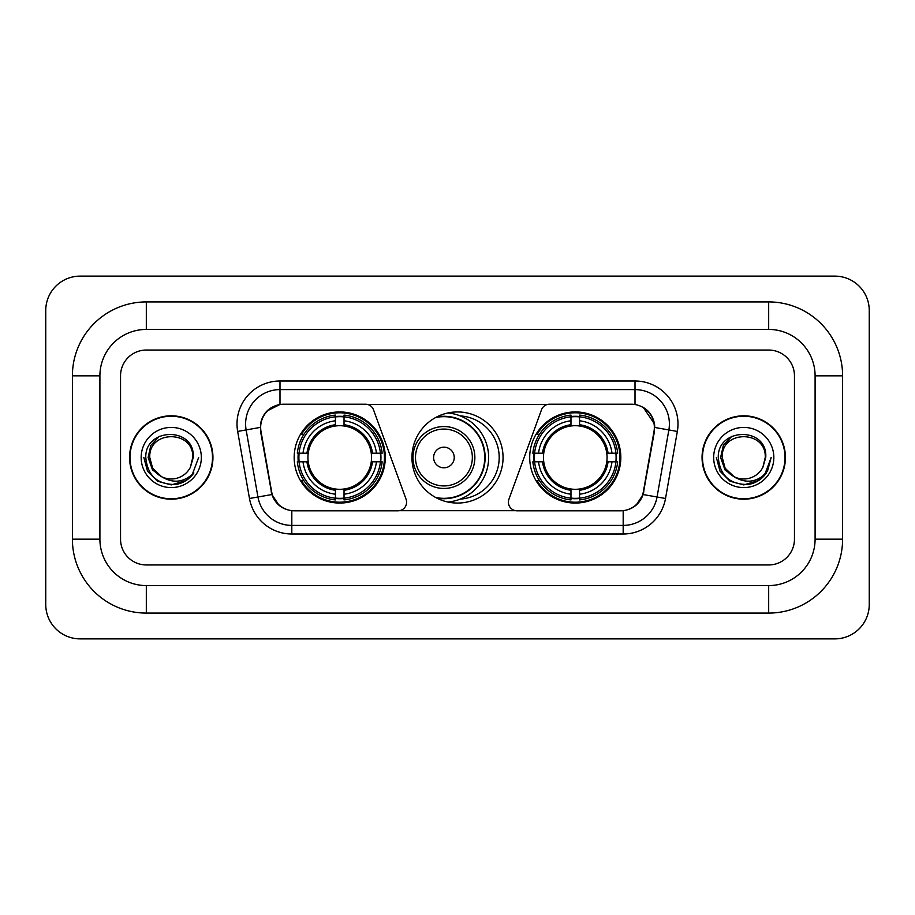 <?xml version="1.0" encoding="UTF-8"?>
<svg xmlns="http://www.w3.org/2000/svg" width="915" height="915" viewBox="0 0 915 915"><rect width="100%" height="100%" fill="white"/><g stroke="black" fill="none" stroke-linecap="round" stroke-linejoin="round"><path stroke-width="1.37" d="M406.603 502.198A8.601 8.601 0 0 1 398.002 510.799L294.47 510.799A23.207 23.207 0 0 1 271.618 491.618L261.004 431.445A23.207 23.207 0 0 1 283.856 404.201L365.462 404.201A8.601 8.601 0 0 1 373.537 409.863L406.077 499.258A8.601 8.601 0 0 1 406.603 502.198M529.705 457.5A45.556 45.556 0 0 0 575.26 503.056A45.556 45.556 0 0 0 620.827 457.5A45.556 45.556 0 0 0 575.26 411.944A45.556 45.556 0 0 0 529.705 457.5M294.173 457.5A45.556 45.556 0 0 0 339.74 503.056A45.556 45.556 0 0 0 385.295 457.5A45.556 45.556 0 0 0 339.74 411.944A45.556 45.556 0 0 0 294.173 457.5M298.267 461.8A41.69 41.69 0 0 1 298.267 453.2M533.8 461.8A41.69 41.69 0 0 1 533.8 453.2M460.279 415.902A41.69 41.69 0 0 1 499.19 457.5A41.69 41.69 0 0 1 460.279 499.098M503.056 457.5A45.556 45.556 0 0 1 457.5 503.056A45.556 45.556 0 0 1 411.944 457.5A45.556 45.556 0 0 1 457.5 411.944A45.556 45.556 0 0 1 503.056 457.5M631.144 404.201L549.538 404.201A8.601 8.601 0 0 0 541.463 409.863L508.923 499.258A8.601 8.601 0 0 0 516.998 510.799L620.53 510.799A23.207 23.207 0 0 0 643.382 491.618L653.996 431.445A23.207 23.207 0 0 0 631.144 404.201M129.564 457.5A41.69 41.69 0 0 0 171.254 499.19A41.69 41.69 0 0 0 212.943 457.5A41.69 41.69 0 0 0 171.254 415.81A41.69 41.69 0 0 0 129.564 457.5M702.057 457.5A41.69 41.69 0 0 0 743.746 499.19A41.69 41.69 0 0 0 785.436 457.5A41.69 41.69 0 0 0 743.746 415.81A41.69 41.69 0 0 0 702.057 457.5M260.478 423.977C262.708 413.225 269.204 406.718 279.99 404.464L635.01 404.464C645.773 406.706 652.281 413.214 654.522 423.977L654.431 431.445L643.108 494.535C639.711 503.891 633.066 509.266 623.184 510.684L291.816 510.684C281.957 509.289 275.312 503.902 271.892 494.535L260.569 431.445L260.478 423.977M267.077 410.949L279.99 404.464L279.99 389.596L635.01 389.596A34.381 34.381 0 0 1 668.865 429.947L657.05 496.994A34.381 34.381 0 0 1 623.184 525.404L291.816 525.404A34.381 34.381 0 0 1 257.95 496.994L246.135 429.947A34.381 34.381 0 0 1 279.99 389.596L279.99 380.995L635.01 380.995L635.01 404.464M643.176 407.312L654.522 423.977L654.774 427.465L677.34 431.434L665.514 498.492A42.982 42.982 0 0 1 623.184 534.005L291.816 534.005A42.982 42.982 0 0 1 249.486 498.492L237.66 431.434A42.982 42.982 0 0 1 279.99 380.995M294.035 510.799L291.816 510.684L291.816 534.005M623.184 534.005L623.184 510.684L620.965 510.799M665.514 498.492L643.108 494.535L636.165 505.114M278.983 505.252L271.892 494.535L249.486 498.492M643.817 491.618L643.68 492.35M271.32 492.35L271.183 491.618M237.66 431.434L260.226 427.419M794.46 375.836A25.792 25.792 0 0 0 768.68 350.045L146.32 350.045A25.792 25.792 0 0 0 120.54 375.836L120.54 539.164A25.792 25.792 0 0 0 146.32 564.955L768.68 564.955A25.792 25.792 0 0 0 794.46 539.164L794.46 375.836A25.792 25.792 0 0 0 768.68 350.045L146.32 350.045A25.792 25.792 0 0 0 120.54 375.836L120.54 539.164A25.792 25.792 0 0 0 146.32 564.955L768.68 564.955A25.792 25.792 0 0 0 794.46 539.164L794.46 375.836M212.509 457.5A41.267 41.267 0 0 0 171.254 416.234A41.267 41.267 0 0 0 129.987 457.5A41.267 41.267 0 0 0 171.254 498.767A41.267 41.267 0 0 0 212.509 457.5M198.647 457.5L191.887 475.537L188.044 479.151M163.19 477.79L152.531 469.955L148.116 457.5L150.849 445.376L159.336 436.318M161.315 476.555L152.645 468.24L149.763 457.5C148.447 429.776 194.06 429.776 192.745 457.5L190.389 467.279L193.259 457.5C195.387 426.47 144.845 427.225 145.782 457.5C147.498 475.777 157.574 484.778 176.012 484.481C183.526 483.04 189.474 479.197 193.866 472.964C183.949 482.491 173.198 483.738 161.612 476.704L152.645 468.24L149.763 457.5C148.447 429.776 194.06 429.776 192.745 457.5L190.389 467.279A21.491 21.491 0 0 1 161.612 476.704L152.645 468.24L149.763 457.5C148.447 429.776 194.06 429.776 192.745 457.5L190.389 467.279M161.612 476.704C154.097 472.563 150.14 466.158 149.763 457.5C148.447 429.776 194.06 429.776 192.745 457.5M141.162 457.5A30.081 30.081 0 0 0 171.254 487.581A30.081 30.081 0 0 0 201.334 457.5A30.081 30.081 0 0 0 171.254 427.419A30.081 30.081 0 0 0 141.162 457.5M193.866 472.964L186.168 480.478M185.985 480.604L176.012 484.481L186.042 480.558L176.012 484.481L186.042 480.558L171.254 484.904L157.552 481.233L147.521 471.202L143.849 457.5M785.013 457.5A41.267 41.267 0 0 0 743.746 416.234A41.267 41.267 0 0 0 702.491 457.5A41.267 41.267 0 0 0 743.746 498.767A41.267 41.267 0 0 0 785.013 457.5M758.501 480.581L748.642 484.458L758.501 480.581L748.642 484.458L758.501 480.581L743.746 484.904L730.044 481.233L720.025 471.202L716.354 457.5L720.025 471.202L730.044 481.233L743.746 484.904L757.448 481.233L767.479 471.202L771.151 457.5L764.38 475.537L760.537 479.151M735.683 477.79L725.023 469.955L720.608 457.5L723.353 445.376L731.84 436.318M734.105 476.704C726.59 472.563 722.644 466.158 722.255 457.5C720.94 429.776 766.553 429.776 765.237 457.5L762.881 467.279A21.491 21.491 0 0 1 734.105 476.704L725.138 468.24L722.255 457.5L725.138 468.24L733.807 476.555L725.138 468.24L722.255 457.5C720.94 429.776 766.553 429.776 765.237 457.5L762.881 467.279L765.752 457.5C767.891 426.47 717.337 427.225 718.275 457.5C719.991 475.777 730.067 484.778 748.504 484.481C756.019 483.04 761.966 479.197 766.358 472.964C756.442 482.491 745.691 483.738 734.105 476.704L734.013 476.658M765.237 457.5C766.553 429.776 720.94 429.776 722.255 457.5C720.94 429.776 766.553 429.776 765.237 457.5L762.881 467.279M713.666 457.5A30.081 30.081 0 0 0 743.746 487.581A30.081 30.081 0 0 0 773.838 457.5A30.081 30.081 0 0 0 743.746 427.419A30.081 30.081 0 0 0 713.666 457.5M766.358 472.964L758.672 480.478M771.151 457.5L767.479 471.202L757.448 481.233L743.746 484.904L730.044 481.233L720.025 471.202L716.354 457.5L720.025 471.202L730.044 481.233L743.746 484.904L757.448 481.233L767.479 471.202L771.151 457.5L767.479 471.202L757.448 481.233L743.746 484.904L730.044 481.233L720.025 471.202L716.354 457.5M766.301 473.055L758.684 480.466L766.301 473.055M344.029 498.195L344.029 499.922A42.639 42.639 0 0 0 382.15 461.8L380.423 461.8A40.912 40.912 0 0 1 344.029 498.195L344.029 494.214A36.966 36.966 0 0 0 376.442 461.8L371.25 461.8A31.808 31.808 0 0 0 344.029 425.99L344.029 416.805A40.912 40.912 0 0 1 380.423 453.2L382.15 453.2A42.639 42.639 0 0 0 344.029 415.078L344.029 416.805M299.045 461.8L297.318 461.8A42.639 42.639 0 0 0 335.439 499.922L335.439 498.195A40.912 40.912 0 0 1 299.045 461.8L303.025 461.8A36.966 36.966 0 0 0 335.439 494.214L335.439 489.01A31.808 31.808 0 0 0 371.25 461.8L372.519 461.8A33.066 33.066 0 0 1 344.029 490.28L344.029 494.214M335.439 416.805L335.439 415.078A42.639 42.639 0 0 0 297.318 453.2L299.045 453.2A40.912 40.912 0 0 1 335.439 416.805L335.439 420.786A36.966 36.966 0 0 0 303.025 453.2L308.218 453.2A31.808 31.808 0 0 0 335.439 489.01L335.439 490.28A33.066 33.066 0 0 1 306.948 461.8L303.025 461.8M299.125 461.8A40.832 40.832 0 0 1 299.125 453.2M344.029 416.897A40.832 40.832 0 0 0 335.439 416.897M380.343 453.2A40.832 40.832 0 0 1 380.343 461.8M380.423 453.2L376.442 453.2A36.966 36.966 0 0 0 344.029 420.786M376.442 461.8L380.423 461.8M335.439 494.214L335.439 498.195M371.25 453.2L376.442 453.2M344.029 489.068L344.029 490.28M335.439 489.01A31.808 31.808 0 0 1 308.218 461.8L306.948 461.8M344.029 498.103A40.832 40.832 0 0 1 335.439 498.103M303.025 453.2L299.045 453.2M335.439 425.933L335.439 420.786M344.029 425.99A31.808 31.808 0 0 0 308.218 453.2L306.948 453.2A33.066 33.066 0 0 1 335.439 424.72M344.029 425.933L344.029 424.72A33.066 33.066 0 0 1 372.519 453.2M303.963 434.293L301.538 434.293A44.698 44.698 0 0 1 384.437 457.5A44.698 44.698 0 0 1 301.538 480.707L303.963 480.707M579.561 498.195L579.561 499.922A42.639 42.639 0 0 0 617.682 461.8L615.955 461.8A40.912 40.912 0 0 1 579.561 498.195L579.561 494.214A36.966 36.966 0 0 0 611.975 461.8L606.782 461.8A31.808 31.808 0 0 0 579.561 425.99L579.561 416.805A40.912 40.912 0 0 1 615.955 453.2L617.682 453.2A42.639 42.639 0 0 0 579.561 415.078L579.561 416.805M534.577 461.8L532.85 461.8A42.639 42.639 0 0 0 570.971 499.922L570.971 498.195A40.912 40.912 0 0 1 534.577 461.8L538.558 461.8A36.966 36.966 0 0 0 570.971 494.214L570.971 489.01A31.808 31.808 0 0 0 606.782 461.8L608.052 461.8A33.066 33.066 0 0 1 579.561 490.28L579.561 494.214M570.971 416.805L570.971 415.078A42.639 42.639 0 0 0 532.85 453.2L534.577 453.2A40.912 40.912 0 0 1 570.971 416.805L570.971 420.786A36.966 36.966 0 0 0 538.558 453.2L543.75 453.2A31.808 31.808 0 0 0 570.971 489.01L570.971 490.28A33.066 33.066 0 0 1 542.481 461.8L538.558 461.8M534.657 461.8A40.832 40.832 0 0 1 534.657 453.2M579.561 416.897A40.832 40.832 0 0 0 570.971 416.897M615.875 453.2A40.832 40.832 0 0 1 615.875 461.8M615.955 453.2L611.975 453.2A36.966 36.966 0 0 0 579.561 420.786M611.975 461.8L615.955 461.8M570.971 494.214L570.971 498.195M606.782 453.2L611.975 453.2M579.561 489.068L579.561 490.28M570.971 489.01A31.808 31.808 0 0 1 543.75 461.8L542.481 461.8M579.561 498.103A40.832 40.832 0 0 1 570.971 498.103M538.558 453.2L534.577 453.2M570.971 425.933L570.971 420.786M579.561 425.99A31.808 31.808 0 0 0 543.75 453.2L542.481 453.2A33.066 33.066 0 0 1 570.971 424.72M579.561 425.933L579.561 424.72A33.066 33.066 0 0 1 608.052 453.2M539.495 434.293L537.059 434.293A44.698 44.698 0 0 1 619.97 457.5A44.698 44.698 0 0 1 537.059 480.707L539.495 480.707M454.229 457.5A10.317 10.317 0 0 0 443.924 447.183A10.317 10.317 0 0 0 433.607 457.5A10.317 10.317 0 0 0 443.924 467.817A10.317 10.317 0 0 0 454.229 457.5M474.862 457.5A30.95 30.95 0 0 0 443.924 426.55A30.95 30.95 0 0 0 412.974 457.5A30.95 30.95 0 0 0 443.924 488.45A30.95 30.95 0 0 0 474.862 457.5A30.95 30.95 0 0 1 443.924 488.45A30.95 30.95 0 0 1 412.974 457.5M435.677 497.486A40.832 40.832 0 0 0 484.744 457.5A40.832 40.832 0 0 0 435.677 417.515M447.858 412.974A44.698 44.698 0 0 1 447.858 502.026M768.68 301.916A73.921 73.921 0 0 1 842.601 375.836A73.921 73.921 0 0 0 768.68 301.916L146.32 301.916A73.921 73.921 0 0 0 72.399 375.836A73.921 73.921 0 0 1 146.32 301.916L146.32 329.423L768.68 329.423L146.32 329.423A46.413 46.413 0 0 0 99.907 375.836L99.907 539.164A46.413 46.413 0 0 0 146.32 585.577L768.68 585.577L146.32 585.577L146.32 613.084L768.68 613.084A73.921 73.921 0 0 0 842.601 539.164L842.601 375.836L815.093 375.836A46.413 46.413 0 0 0 768.68 329.423L768.68 301.916M842.601 539.164L815.093 539.164L815.093 375.836L815.093 539.164A46.413 46.413 0 0 1 768.68 585.577L768.68 613.084M869.25 310.505A34.381 34.381 0 0 0 834.869 276.124L80.131 276.124A34.381 34.381 0 0 0 45.75 310.505L45.75 604.495A34.381 34.381 0 0 0 80.131 638.876L834.869 638.876A34.381 34.381 0 0 0 869.25 604.495L869.25 310.505M72.399 539.164L99.907 539.164L99.907 375.836L72.399 375.836L72.399 539.164A73.921 73.921 0 0 0 146.32 613.084M635.01 380.995A42.982 42.982 0 0 1 677.34 431.434M246.135 429.947A34.381 34.381 0 0 1 245.609 423.977M344.029 489.01A31.808 31.808 0 0 0 371.25 461.8M335.439 498.492A41.221 41.221 0 0 0 344.029 498.492M380.72 461.8A41.221 41.221 0 0 0 380.72 453.2M344.029 416.508A41.221 41.221 0 0 0 335.439 416.508M579.561 489.01A31.808 31.808 0 0 0 606.782 461.8M570.971 498.492A41.221 41.221 0 0 0 579.561 498.492M616.252 461.8A41.221 41.221 0 0 0 616.252 453.2M579.561 416.508A41.221 41.221 0 0 0 570.971 416.508M472.346 457.5A28.434 28.434 0 0 0 443.924 429.066A28.434 28.434 0 0 0 415.49 457.5A28.434 28.434 0 0 0 443.924 485.934A28.434 28.434 0 0 0 472.346 457.5M436.832 498.103A41.221 41.221 0 0 0 485.133 457.5A41.221 41.221 0 0 0 436.832 416.897"/></g></svg>
